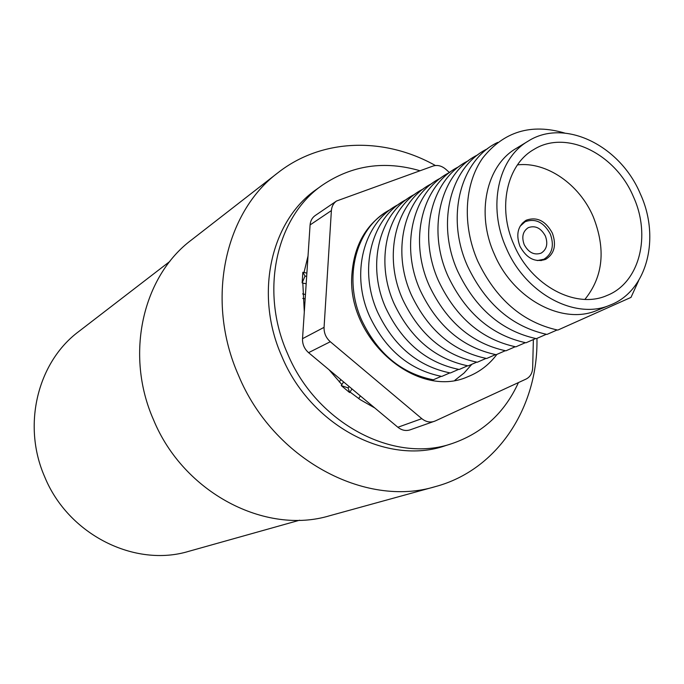 <?xml version="1.0" encoding="UTF-8"?>
<svg xmlns="http://www.w3.org/2000/svg" width="684" height="684" viewBox="0 0 684 684"><rect width="100%" height="100%" fill="white"/><g stroke="black" fill="none" stroke-linecap="round" stroke-linejoin="round"><path stroke-width="1.03" d="M169.863 261.408L78.745 331.535C37.731 361.939 21.845 424.961 44.674 476.799C68.263 534.803 135.013 567.806 188.929 551.278L299.635 520.208M468.386 160.74C431.895 178.225 417.12 233.74 438.606 281.107C456.091 317.667 481.835 339.58 515.839 346.848L525.346 342.684M535.7 338.537L525.987 342.795C491.728 335.408 465.753 313.238 448.071 276.285C426.329 228.362 441.18 172.291 477.954 154.755M515.206 346.737L505.904 350.824C472.157 343.667 446.635 322.002 429.338 285.835C408.109 238.998 422.815 184.03 459.015 166.605M546.285 334.305L536.359 338.657C501.834 331.142 475.628 308.706 457.75 271.351C435.734 222.864 450.662 166.221 487.726 148.642M505.279 350.712L496.165 354.705C462.675 347.669 437.375 326.251 420.267 290.461C399.285 244.154 413.914 189.716 449.841 172.342M557.101 329.979L546.952 334.425C512.162 326.781 485.726 304.081 467.634 266.307C445.352 217.247 460.358 160.022 497.704 142.4M495.558 354.603L486.64 358.51C453.398 351.585 428.312 330.406 411.383 294.992C390.641 249.19 405.193 195.291 440.855 177.968M638.659 280.585L630.99 297.395L557.785 330.098C522.721 322.326 496.045 299.344 477.748 261.143C462.016 225.13 464.333 183.987 482.733 157.987C503.792 131.533 531.109 123.223 564.685 133.047M486.042 358.407L477.295 362.246C444.301 355.423 419.437 334.485 402.688 299.43C382.176 254.132 396.66 200.737 432.049 183.483M610.282 305.03L597.363 310.237C562.889 325.456 513.214 299.293 494.267 253.978C475.782 213.186 486.418 165.494 516.215 148.402L528.116 141.169C564.326 117.922 620.123 145.41 640.327 193.837C660.607 237.724 647.269 290.991 610.282 305.03C575.569 320.368 525.415 293.804 506.203 247.907C487.47 206.594 498.106 158.372 528.116 141.169M513.958 244.778C497.191 207.859 506.801 164.682 533.845 149.488C566.019 129.216 615.42 153.626 633.375 196.641C651.356 235.612 639.608 282.774 607.041 295.462C576.056 309.476 531.117 285.784 513.958 244.778M476.714 362.144L468.147 365.897C435.4 359.177 410.733 338.469 394.164 303.773C373.883 258.962 388.29 206.081 423.422 188.887M517.463 164.878C546.644 161.492 579.339 184.244 593.173 216.58C606.007 249.002 603.254 276.601 584.914 299.378M519.917 246.231C526.56 258.381 535.153 262.75 545.687 259.339C554.399 253.849 556.622 245.111 552.356 233.107C545.558 220.727 536.803 216.452 526.09 220.265C517.797 225.84 515.745 234.492 519.917 246.231M467.574 365.803L459.178 369.48C426.671 362.862 402.218 342.385 385.81 308.031C365.76 263.708 380.09 211.322 414.957 194.179M458.613 369.386L450.38 372.985C418.112 366.47 393.864 346.215 377.628 312.212C357.792 268.35 372.053 216.452 406.664 199.369M449.833 372.9L441.761 376.431C409.725 370.01 385.673 349.969 369.608 316.299C349.986 272.899 364.17 221.479 398.524 204.465M536.949 338.4C538.317 406.681 498.037 469.831 435.46 486.589L329.756 515.71C265.478 535.273 183.509 492.907 153.498 419.745C124.548 354.372 142.734 276.293 191.477 239.956L278.046 172.667C322.164 138.031 384.613 136.92 435.409 165.519M435.46 486.589C365.119 508.178 273.104 459.152 238.528 375.405C205.243 300.558 224.591 212.365 278.046 172.667M441.214 376.345L433.305 379.808C401.508 373.481 377.654 353.645 361.742 320.309C342.333 277.353 356.441 226.404 390.547 209.458M382.168 214.656L382.715 214.357M340.846 379.62L339.307 381.963M419.95 170.743C384.485 160.407 352.003 165.186 322.506 185.065L316.812 189.135C270.975 220.376 253.986 294.026 281.817 356.338C310.562 425.893 387.785 465.958 445.446 445.677L452.115 443.548C482.588 433.066 504.698 412.751 518.438 382.587M305.466 294.488L302.584 293.906M305.167 298.891L302.773 298.404M306.175 283.774L302.815 283.082M306.663 276.387L305.021 276.045L302.14 282.894L302.815 283.031L304.303 311.887M306.885 273.104L304.012 272.497M308.031 255.919L304.012 272.523L302.85 272.283L305.021 276.045M343.59 381.911L341.855 384.57M329.055 369.77L341.88 384.605L341.248 385.579L349.609 392.556L349.986 391.983L360.237 399.67L374.755 407.946M322.506 185.065C276.439 216.452 259.398 290.623 287.46 353.423C316.435 423.524 394.172 463.94 452.115 443.548M302.14 282.894L302.85 272.283M349.045 386.469L348.113 387.913L341.248 385.579M360.374 395.933L358.655 398.592M351.995 388.931L350.003 392M349.609 392.556L348.113 387.913M520.028 226.318L525.107 221.736C535.401 218.076 543.806 222.18 550.321 234.056C554.416 245.582 552.279 253.978 543.917 259.245L537.205 260.57M524.201 244.633C528.561 252.593 534.187 255.431 541.087 253.157C546.73 249.566 548.166 243.863 545.396 236.057C540.976 228.003 535.273 225.198 528.296 227.644C522.832 231.278 521.464 236.938 524.201 244.633M533.366 339.563L532.665 367.898C532.374 373.233 530.186 376.944 526.107 379.047L435.221 420.976L410.058 429.868C405.826 431.202 401.764 430.33 397.883 427.261L421.806 418.659C425.79 421.831 429.937 422.729 434.246 421.378M385.981 212.125L385.451 212.459C365.418 225.634 354.261 245.975 351.978 273.472C345.771 338.204 416.847 399.943 467.813 376.722C479.527 372.087 489.214 364.64 496.892 354.389M324.071 327.345C323.9 333.065 325.977 337.853 330.304 341.735L308.578 352.662C304.354 348.9 302.337 344.24 302.525 338.683L324.071 327.345L331.389 210.587C331.731 206.406 333.45 203.208 336.537 201.01L432.998 166.067C437.375 164.707 441.633 165.767 445.771 169.247L449.465 172.539M330.304 341.735L421.806 418.659M454.92 380.244L464.06 373.045L471.874 364.264M308.578 352.662L397.883 427.261M302.525 338.683L310.083 224.942C310.433 220.864 312.126 217.743 315.153 215.58L336.537 201.01M331.389 210.587L310.083 224.942M525.107 221.736L522.243 223.241M543.917 259.245L540.993 260.647"/></g></svg>
